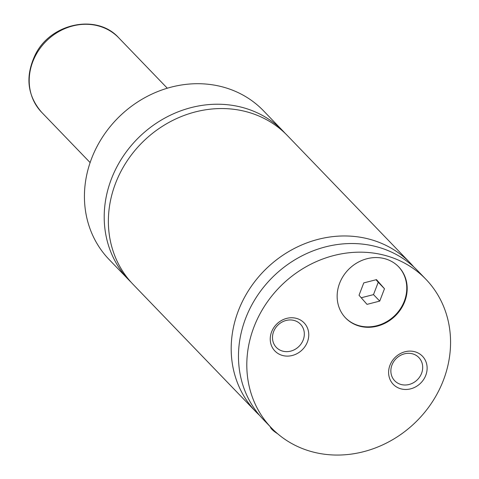 <?xml version="1.0" encoding="UTF-8"?>
<svg xmlns="http://www.w3.org/2000/svg" width="479" height="479" viewBox="0 0 479 479"><rect width="100%" height="100%" fill="white"/><g stroke="black" fill="none" stroke-linecap="round" stroke-linejoin="round"><path stroke-width="0.72" d="M285.304 133.485A107.188 95.842 136.1 0 0 283.263 131.288A107.188 95.842 136.1 0 0 111.391 178.984A107.188 95.842 136.1 0 0 128.917 280.059A107.188 95.842 136.1 0 0 131.036 282.179M413.772 266.917A107.188 95.842 136.1 0 0 410.246 263.025L287.424 135.605A107.188 95.842 136.1 0 0 115.559 183.301A107.188 95.842 136.1 0 0 133.078 284.376L255.9 411.796A107.188 95.842 136.1 0 0 259.66 415.467M404.719 301.602A36.847 32.943 136.1 0 0 398.696 266.857A36.847 32.943 136.1 0 0 339.617 283.257A36.847 32.943 136.1 0 0 345.64 318.002A36.847 32.943 136.1 0 0 404.719 301.602M345.431 317.781A36.847 32.943 136.1 0 0 404.306 301.171A36.847 32.943 136.1 0 0 398.486 266.647M277.634 433.752A30.818 6.395 -159 0 1 270.581 427.549L270.096 426.526M425.771 375.338A20.268 18.118 136.1 0 0 414.976 351.784A20.268 18.118 136.1 0 0 389.966 365.243A20.268 18.118 136.1 0 0 400.767 388.798A20.268 18.118 136.1 0 0 425.771 375.338M391.978 364.986A16.747 14.975 136.1 0 0 394.72 380.781A16.747 14.975 136.1 0 0 421.574 373.327A16.747 14.975 136.1 0 0 418.838 357.538A16.747 14.975 136.1 0 0 391.978 364.986M307.404 341.976A20.268 18.118 136.1 0 0 296.603 318.421A20.268 18.118 136.1 0 0 271.593 331.881A20.268 18.118 136.1 0 0 282.394 355.436A20.268 18.118 136.1 0 0 307.404 341.976M273.611 331.624A16.747 14.975 136.1 0 0 276.347 347.419A16.747 14.975 136.1 0 0 303.201 339.964A16.747 14.975 136.1 0 0 300.465 324.175A16.747 14.975 136.1 0 0 273.611 331.624M283.263 131.288L263.486 110.769A107.188 95.842 136.1 0 0 91.615 158.465A107.188 95.842 136.1 0 0 109.14 259.54L128.917 280.059M410.246 263.025A107.188 95.842 136.1 0 0 238.374 310.721A107.188 95.842 136.1 0 0 255.9 411.796M443.38 380.302A107.188 95.842 136.1 0 0 425.855 279.227A107.188 95.842 136.1 0 0 253.99 326.923A107.188 95.842 136.1 0 0 271.509 427.998A107.188 95.842 136.1 0 0 443.38 380.302M425.855 279.227L417.532 270.587A107.188 95.842 136.1 0 0 245.661 318.284A107.188 95.842 136.1 0 0 263.187 419.359L271.509 427.998M367.01 304.363L379.739 301.099L384.481 288.735L376.5 279.634L363.771 282.897L359.022 295.262L367.01 304.363M361.22 297.764L373.494 294.621L379.739 301.099M373.494 294.621L378.236 282.257L376.039 279.754M378.236 282.257L384.481 288.735M32.8 61.665A53.594 47.918 136.1 0 0 41.565 112.206C27.219 95.465 25.094 76.371 35.189 54.911C50.361 23.214 96.86 13.256 118.738 37.817A53.594 47.918 136.1 0 0 32.8 61.665M41.565 112.206L90.124 162.591M118.738 37.817L167.297 88.202"/></g></svg>
